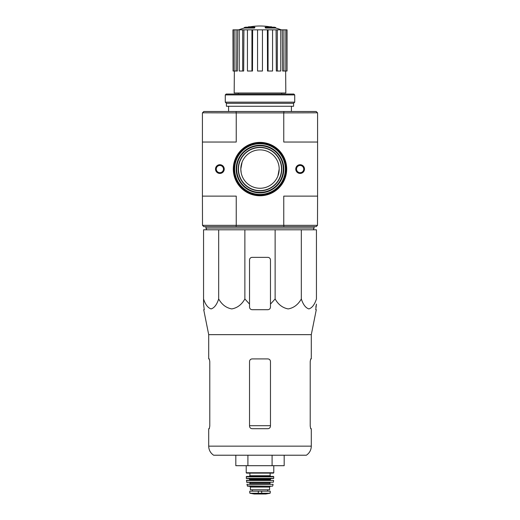 <?xml version="1.0" encoding="UTF-8"?>
<svg xmlns="http://www.w3.org/2000/svg" width="520" height="520" viewBox="0 0 520 520"><rect width="100%" height="100%" fill="white"/><g stroke="black" fill="none" stroke-linecap="round" stroke-linejoin="round"><path stroke-width="0.78" d="M218.68 229.794L203.554 229.794L203.554 298.961C205.381 304.584 207.903 307.905 211.107 308.919C214.325 307.925 216.847 304.603 218.68 298.961C221.845 304.584 226.207 307.905 231.758 308.919C237.328 307.925 241.703 304.603 244.875 298.961L244.875 229.794L218.68 229.794L218.68 298.961M244.875 298.961L249.529 304.109L249.529 307.086C249.685 308.672 250.556 309.543 252.148 309.706L267.852 309.706C269.445 309.543 270.315 308.672 270.471 307.086L270.471 304.109L275.125 298.961C278.291 304.584 282.646 307.905 288.204 308.919C293.774 307.925 298.142 304.603 301.32 298.961C303.147 304.584 305.663 307.905 308.874 308.919C312.084 307.925 314.613 304.603 316.446 298.961L316.446 229.794L244.875 229.794M254.384 27.528A61.068 19.884 90 0 1 254.839 27.177L254.839 27.697A61.068 19.884 90 0 0 254.384 28.054L254.384 27.528L244.296 27.528L244.296 28.054A61.068 61.068 0 0 0 238.693 29.841M254.384 28.054L244.296 28.054M254.839 27.177L245.694 27.177A61.068 61.068 0 0 0 244.296 27.528M248.463 27.098L248.463 26.819A60.17 10.446 -90 0 0 248.034 27.177M249.6 26.89L249.6 26.773A59.774 34.71 90 0 0 248.463 26.819M265.616 28.054L265.616 27.528A61.068 19.884 -90 0 0 265.161 27.177L265.161 27.697A61.068 19.884 -90 0 1 265.616 28.054L275.704 28.054L275.704 27.528L265.616 27.528M270.4 26.89L270.4 26.773A59.774 34.71 -90 0 1 271.538 26.819L271.538 27.098M271.967 27.177A60.17 10.446 90 0 0 271.538 26.819M275.704 27.528A61.068 61.068 0 0 0 274.307 27.177L265.161 27.177M238.277 93.002L238.277 94.049M317.493 112.801L283.764 112.892L283.764 142.031L317.577 142.031L317.577 112.892L316.186 111.495L203.814 111.495L202.423 112.892L202.423 142.031L236.236 142.031L236.236 112.892L202.508 112.801M317.493 225.342L316.186 226.655L203.814 226.655L202.508 225.342L317.493 225.342L317.577 196.118L283.764 196.118L283.764 225.258M241.208 165.185L240.806 169.072L242.086 162.188M240.806 169.072A19.195 19.195 0 0 1 269.594 152.451A19.195 19.195 0 0 1 269.594 185.698A19.195 19.195 0 0 1 240.806 169.072L241.196 172.919M279.195 169.072L277.914 175.962M283.712 226.655L283.972 225.342M236.028 225.342L236.288 226.655M236.288 111.495L236.028 112.801M283.764 112.892L236.236 112.892M283.972 112.801L283.712 111.495M233.305 169.072A26.696 26.696 0 0 1 273.351 145.958A26.696 26.696 0 0 1 273.351 192.192A26.696 26.696 0 0 1 233.305 169.072M295.769 169.072A4.362 4.362 0 0 1 302.308 165.295A4.362 4.362 0 0 1 302.308 172.855A4.362 4.362 0 0 1 295.769 169.072M215.508 169.072A4.362 4.362 0 0 1 222.053 165.295A4.362 4.362 0 0 1 222.053 172.855A4.362 4.362 0 0 1 215.508 169.072M202.423 142.031L202.423 196.118L236.236 196.118L236.236 225.258M317.577 142.031L317.577 196.118M202.423 196.118L202.508 225.342M216.261 169.072A3.607 3.607 0 0 1 221.669 165.952A3.607 3.607 0 0 1 221.669 172.198A3.607 3.607 0 0 1 216.261 169.072M296.524 169.072A3.607 3.607 0 0 1 301.932 165.952A3.607 3.607 0 0 1 301.932 172.198A3.607 3.607 0 0 1 296.524 169.072M233.831 169.072A26.169 26.169 0 0 1 273.084 146.406A26.169 26.169 0 0 1 273.084 191.737A26.169 26.169 0 0 1 233.831 169.072M228.592 106.262L228.592 111.495M267.377 29.841L268.053 29.841L268.053 71.019L267.514 71.019L267.377 29.841L252.623 29.841L252.486 71.019L251.947 71.019L251.947 29.841L252.623 29.841M268.053 29.841L287.047 29.841L287.047 71.019L286.936 29.841M233.064 29.841L233.064 71.019L232.953 29.841L237.672 29.841L237.354 71.019L236.054 71.019L236.054 29.841M239.226 29.841L242.684 29.841L242.684 71.019L239.226 71.019L239.226 29.841L237.672 29.841M242.684 29.841L243.919 29.841L243.678 71.019L242.684 71.019M251.947 71.019L247.436 71.019L247.436 29.841L243.919 29.841M247.436 29.841L251.947 29.841M285.642 71.019L285.825 93.002L234.175 93.002L234.358 71.019M283.946 29.841L283.946 71.019L282.646 71.019L282.328 29.841M277.316 29.841L277.316 71.019L276.322 71.019L276.081 29.841M283.946 71.019L286.936 71.019M285.818 71.019L285.818 29.841M277.316 71.019L280.774 71.019L280.774 29.841M268.053 71.019L272.565 71.019L272.565 29.841M262.444 29.841L262.444 71.019L257.556 71.019L257.556 29.841M233.064 71.019L234.182 71.019L234.182 29.841M234.182 71.019L236.054 71.019M206.694 229.794L205.914 228.046L314.087 228.046L313.307 229.794M205.914 226.655L205.914 228.046M203.554 304.109L203.554 298.961L203.554 304.109L204.263 309.706L203.554 304.109M301.32 298.961L301.32 229.794M275.125 298.961L275.125 229.794M270.471 304.109L270.471 259.981A2.62 2.62 0 0 0 267.852 257.361L252.148 257.361A2.62 2.62 0 0 0 249.529 259.981L249.529 304.109M208.702 446.147C208.812 450.008 210.457 453.031 213.629 455.221L306.371 455.221C309.543 453.031 311.188 450.008 311.298 446.147L208.702 446.147L208.702 428.701L209.306 428.701L209.781 426.082L209.306 428.701M270.471 361.524C270.309 359.931 269.432 359.06 267.852 358.911L252.148 358.911C250.569 359.053 249.697 359.931 249.529 361.524L249.529 426.082C249.691 427.681 250.569 428.551 252.148 428.701L267.852 428.701C269.432 428.551 270.303 427.681 270.471 426.082L270.471 361.524M209.781 426.082L209.781 361.524L209.306 358.911L208.702 358.911L208.702 334.653L203.71 309.706L204.263 309.706M208.702 334.653L311.298 334.653L311.298 358.911L310.694 358.911L310.219 361.524L310.219 426.082L310.694 428.701L311.298 428.701L311.298 446.147M315.835 307.086L316.446 304.109L315.738 309.706L316.29 309.706L311.298 334.653M235.82 455.221L235.82 465.693L272.09 465.693L272.09 455.221M247.91 465.693L247.91 455.221M272.09 465.693L284.18 465.693L284.18 455.221M294.723 94.919L293.852 94.049L226.148 94.049L225.277 94.919L225.277 102.16L294.723 102.16L294.723 94.919L225.277 94.919M294.723 102.16L293.586 103.298L226.415 103.298L225.277 102.16M293.586 103.298L293.586 106.262L226.415 106.262L226.415 103.298M249.964 493.253L254.196 493.994L265.805 493.994L270.036 493.253L268.964 493.253L270.25 492.993L270.25 491.166L249.75 491.166L249.75 492.993L251.036 493.253L249.75 492.993M270.036 493.253L251.036 493.253M250.406 487.065L269.594 487.065L269.594 489.769L250.406 489.769L250.406 487.065L249.529 486.194M246.214 465.693L246.214 472.758L246.565 473.109L273.436 473.109L273.786 472.758L246.214 472.758M249.88 473.109L249.88 475.722L249.184 476.424M246.22 476.775L273.78 476.775L273.436 476.424L246.565 476.424L246.259 478.348L248.833 478.517L249.704 479.388L249.359 480.259M273.78 476.775L273.565 478.517L246.435 478.517M246.402 480.454L273.598 480.454L246.578 480.259L246.772 482.352L273.397 482.203L246.603 482.203M270.296 482.352L269.945 482.703L250.055 482.703L249.704 482.352M250.055 482.703L249.704 484.101L270.296 484.101L269.945 483.75L250.055 483.75M246.935 484.309L273.065 484.309L246.935 484.309L247.605 486.194L272.396 486.194L247.26 485.921M234.175 169.072A25.825 25.825 0 0 1 272.909 146.712A25.825 25.825 0 0 1 272.909 191.438A25.825 25.825 0 0 1 234.175 169.072M234.41 169.072A25.59 25.59 0 0 1 272.792 146.913A25.59 25.59 0 0 1 272.792 191.237A25.59 25.59 0 0 1 234.41 169.072M234.656 169.072A25.344 25.344 0 0 1 272.668 147.127A25.344 25.344 0 0 1 272.668 191.022A25.344 25.344 0 0 1 234.656 169.072M236.197 169.072A23.803 23.803 0 0 1 271.901 148.46A23.803 23.803 0 0 1 271.901 189.69A23.803 23.803 0 0 1 236.197 169.072M236.691 169.072A23.309 23.309 0 0 1 271.655 148.889A23.309 23.309 0 0 1 271.655 189.261A23.309 23.309 0 0 1 236.691 169.072M238.232 169.072A21.769 21.769 0 0 1 270.881 150.222A21.769 21.769 0 0 1 270.881 187.928A21.769 21.769 0 0 1 238.232 169.072M238.478 169.072A21.521 21.521 0 0 1 270.757 150.436A21.521 21.521 0 0 1 270.757 187.714A21.521 21.521 0 0 1 238.478 169.072M270.471 425.692L249.529 425.692M261.703 493.48L261.703 491.166M258.297 493.48L258.297 491.166M270.12 473.109L270.12 475.722L249.88 475.722M273.741 478.348L246.259 478.348M271.167 478.517L270.296 479.388L249.704 479.388M270.296 479.388L270.296 479.915L249.704 479.915M281.723 93.002L281.723 94.049M291.408 106.262L291.408 111.495M271.928 27.177A61.068 61.068 0 0 0 248.072 27.177M281.307 29.841A61.068 61.068 0 0 0 275.704 28.054M314.087 226.655L314.087 228.046M273.786 465.693L273.786 472.758M270.12 475.722L270.816 476.424M270.296 479.915L270.641 480.259M273.598 480.454L273.397 482.203M269.945 482.703L269.945 483.75M273.065 484.309L272.74 485.921M269.594 487.065L270.471 486.194M267.605 491.166L267.605 489.769M252.395 491.166L252.395 489.769M254.241 494L265.759 494L254.241 494"/></g></svg>
